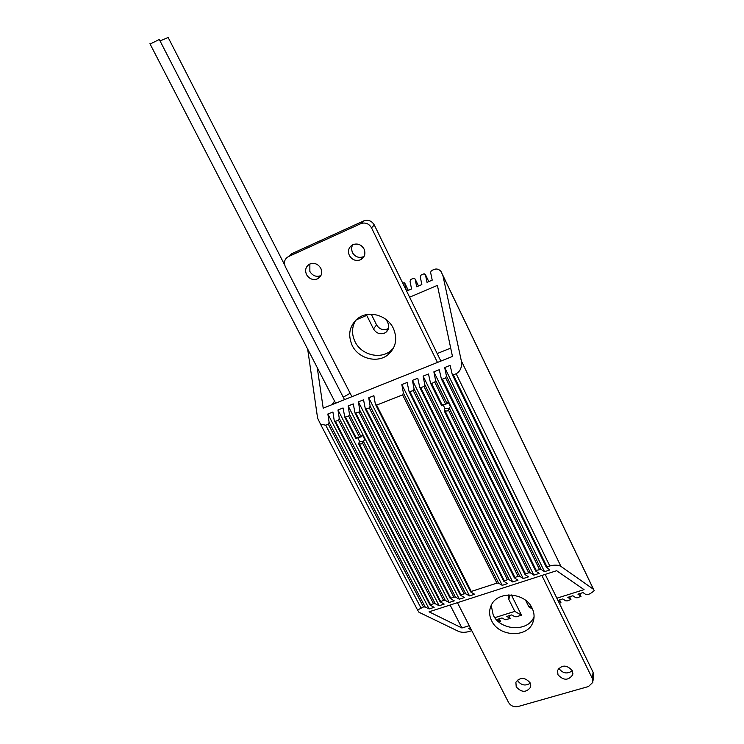 <?xml version="1.0" encoding="UTF-8"?>
<svg xmlns="http://www.w3.org/2000/svg" width="744" height="744" viewBox="0 0 744 744"><rect width="100%" height="100%" fill="white"/><g stroke="black" fill="none" stroke-linecap="round" stroke-linejoin="round"><path stroke-width="1.12" d="M364.03 248.97C361.286 244.534 357.566 243.102 352.879 244.664C348.694 247.129 347.522 250.747 349.364 255.518C352.219 260.056 356.023 261.442 360.775 259.684C364.746 257.173 365.825 253.611 364.03 248.97M352.423 244.888L351.447 248.626L352.349 252.504C355.176 256.996 358.943 258.373 363.658 256.624L364.076 256.401M320.794 268.286C318.06 263.925 314.405 262.502 309.839 264.018C305.775 266.417 304.677 269.96 306.537 274.648C309.374 279.084 313.094 280.469 317.716 278.786C321.594 276.349 322.617 272.853 320.794 268.286M309.857 264.008L309.867 271.504C312.657 275.894 316.339 277.261 320.915 275.615M355.716 320.236C351.726 327.016 351.503 334.168 355.037 341.701C361.249 354.907 380.249 359.78 390.758 350.768L393.483 348.108M393.316 328.271C387.438 315.586 369.712 310.183 358.878 317.697C349.615 324.868 347.383 334.112 352.163 345.43C358.441 358.748 377.599 363.677 388.191 354.6C395.994 347.448 397.705 338.669 393.316 328.271M437.472 362.449L371.479 227.794C368.959 223.637 365.481 222.214 361.054 223.544L288.43 256.606C284.571 258.893 283.548 262.279 285.352 266.752L351.912 396.701M440.867 361.091L374.297 224.995C371.795 220.875 368.354 219.471 363.965 220.791L291.927 253.611L288.43 256.606M516.224 686.87C521.451 692.59 526.213 692.738 530.509 687.335L530.128 682.834C524.976 677.142 520.223 676.938 515.88 682.229L516.224 686.87M517.312 680.128L517.536 680.602C521.181 685.382 525.441 686.247 530.305 683.197M557.972 674.752C563.478 680.658 568.388 680.686 572.675 674.827L572.238 670.604C566.798 664.718 561.906 664.643 557.563 670.381L557.972 674.752M558.828 668.233L558.949 668.503C562.873 673.534 567.319 674.278 572.303 670.753M491.226 605.365L493.198 614.972C500.359 630.968 528.593 632.242 534.071 616.599M491.654 620.794C498.936 637.041 527.71 638.175 532.974 622.198C534.676 617.594 534.387 612.907 532.1 608.127C525.097 592.196 497.271 590.494 491.189 605.439C488.948 610.424 489.106 615.539 491.654 620.794M457.439 602.677L508.598 702.541C510.803 705.963 513.974 707.293 518.131 706.512L588.467 686.526L592.829 682.36L592.382 678.556L541.865 575.465M592.987 680.946L593.526 676.026L593.08 672.241L545.212 574.387M357.483 437.295L359.566 441.341L358.562 443.843L361.193 443.982L362.319 443.275L364.662 439.379L362.365 434.905L361.138 436.905L356.618 437.872L356.023 438.876L356.683 437.816M359.566 441.341L362.7 441.499L363.788 440.829M442.894 404.373L444.921 408.493L444.187 410.828L447.07 411.032L448.483 410.056L450.306 406.419L448.028 401.797L447.107 403.713L441.964 405.266M444.921 408.493L448.195 408.642L449.599 407.675L448.483 410.056L528.714 572.815L530.398 572.871L533.839 575.121L539.168 573.401L535.754 571.132L536.219 570.378L541.13 569.393L544.515 571.671L549.881 569.941L546.375 567.346L549.807 565.979C554.419 564.743 558.13 564.873 560.929 566.37L593.47 589.304L594.242 590.783L590.057 593.786L587.444 594.605L585.919 594.568L583.008 592.577L577.93 594.168L580.99 596.372L577.353 597.748L575.828 597.72L572.861 595.758L567.812 597.33L570.927 599.515L567.328 600.882L565.793 600.854L562.78 598.911L557.944 600.427M386.276 319.65L387.894 322.915C389.465 326.653 388.805 329.778 385.913 332.298L384.313 333.21C379.738 334.586 376.139 333.163 373.507 328.95L366.727 315.4L356.004 319.957M371.265 314.228L376.566 324.868C379.17 329.043 382.732 330.448 387.261 329.081L388.507 328.411M307.672 349.085L317.586 418.1L320.497 424.173L325.705 425.196L328.309 424.164L329.108 422.294L327.872 414.008L332.921 411.999L334.177 420.295L335.414 421.364L338.464 420.155L339.255 418.286L337.981 409.991L343.058 407.972L344.788 417.17L348.685 416.129L349.475 414.25L348.155 405.945L353.27 403.908L355.037 413.106L358.971 412.074L359.761 410.186L358.403 401.862L363.546 399.816L365.36 409.023L369.331 407.982L370.121 406.094L368.717 397.761L373.897 395.706L375.329 404.038L376.622 405.108L402.597 394.869L403.388 392.962L401.834 384.592L407.126 382.481L409.107 391.688L413.255 390.665L414.036 388.759L412.436 380.37L417.765 378.25L419.783 387.457L420.751 387.708L423.978 386.434L424.759 384.518L423.113 376.12L428.479 373.99L430.543 383.197L431.529 383.448L434.775 382.174L435.566 380.249L433.864 371.851L439.267 369.694L441.369 378.901L442.382 379.17L445.656 377.878L446.437 375.962L444.689 367.545L450.129 365.378L452.278 374.576L453.31 374.864L456.146 373.748C460.424 371.349 462.154 367.071 461.336 360.914L442.913 275.568L440.987 271.411C438.802 269.096 436.477 268.454 434.022 269.495L431.353 270.649L430.599 272.444L432.218 280.135L427.028 282.357L425.428 274.666L424.117 273.755L421.03 275.085L420.276 276.88L421.848 284.561L416.696 286.766L415.143 279.084L413.85 278.172L410.781 279.493L410.028 281.288L411.553 288.96L406.615 291.071M450.12 605.03L461.922 627.983L469.232 625.695M494.825 617.659L514.792 611.391L508.812 599.432L508.338 594.93M525.655 600.361L528.928 606.955L531.067 606.286M556.856 598.195L584.068 589.648L556.642 570.704L429.056 611.819L461.922 627.983M317.242 367.61L323.203 408.186L452.473 356.441L437.398 285.389L409.609 297.191M528.928 606.955L532.546 609.094M559.386 603.356L560.939 602.649L558.065 600.678M445.265 411.274L525.506 573.856L528.714 572.815M525.506 573.856L525.059 574.601L528.528 576.842L523.237 578.544L519.74 576.33L518.047 576.274L514.271 577.735L517.954 580.255L512.7 581.957L509.147 579.762L507.454 579.716L503.707 581.157L507.454 583.649L502.228 585.333L498.62 583.175L496.927 583.129L471.259 591.452L470.896 592.159L474.644 594.251L469.52 595.907L465.744 593.824L464.051 593.796L460.424 595.163L464.414 597.553L459.327 599.199L455.505 597.144L453.803 597.116L450.213 598.474L454.259 600.836L449.199 602.473L445.331 600.445L443.629 600.417L440.067 601.756L444.168 604.1L439.137 605.728L435.221 603.728L433.51 603.7L429.976 605.021L434.133 607.346L429.139 608.955L425.168 606.983L423.457 606.955L417.551 610.024L418.956 612.247L458.732 631.479C461.624 632.558 465.093 632.577 469.12 631.526L471.78 630.679M471.398 629.926L468.422 628.447L470.329 627.852M499.075 622.179L500.452 621.249L497.122 619.464L501.949 617.957L505.26 619.752L510.235 618.496L506.804 616.432L511.667 614.916L514.922 616.73L516.466 616.748L521.479 615.186L514.792 611.391M366.727 315.4L366.597 314.619M406.28 290.383L404.615 282.813L402.662 282.99M327.872 414.008L429.139 608.955M337.981 409.991L439.137 605.728M348.155 405.945L449.199 602.473M358.403 401.862L459.327 599.199M368.717 397.761L469.52 595.907M401.834 384.592L502.228 585.333M412.436 380.37L512.7 581.957M423.113 376.12L523.237 578.544M433.864 371.851L533.839 575.121M444.689 367.545L544.515 571.671M511.379 594.949L521.479 615.186M437.184 353.558L450.706 348.108M332.001 404.671L334.549 401.118M150.093 44.036L159.3 39.488L344.509 399.658M160.034 40.92L168.172 37.516L284.664 264.92M343.235 397.184L350.164 393.269M371.479 227.794L374.297 224.995M360.803 223.656L363.714 220.894M592.382 678.556L593.08 672.241M345.616 417.338L356.357 438.16M348.685 416.129L359.426 436.97M349.475 414.25L361.138 436.905M431.529 383.448L442.168 405.006M441.685 405.759L430.543 383.197L441.713 405.796M434.775 382.174L445.414 403.76M435.566 380.249L447.107 403.713M325.705 425.196L420.872 607.792M328.309 424.164L423.457 606.955M329.108 422.294L425.168 606.983M335.414 421.364L430.488 604.677M338.464 420.155L433.51 603.7M339.255 418.286L435.221 603.728M359.473 444.214L440.588 601.403M362.542 443.033L443.629 600.417M363.444 441.387L445.331 600.445M355.883 413.292L450.743 598.111M358.971 412.074L453.803 597.116M359.761 410.186L455.505 597.144M366.215 409.209L460.964 594.791M369.331 407.982L464.051 593.796M370.121 406.094L465.744 593.824M376.622 405.108L471.259 591.452M402.597 394.869L496.927 583.129M403.388 392.962L498.62 583.175M410.046 391.93L504.293 580.739M413.255 390.665L507.454 579.716M414.036 388.759L509.147 579.762M420.751 387.708L514.867 577.307M423.978 386.434L518.047 576.274M424.759 384.518L519.74 576.33M449.395 408.354L530.398 572.871M441.378 378.91L535.606 570.825L441.369 378.901M442.382 379.17L536.219 570.378M445.656 377.878L539.447 569.337M446.437 375.962L541.13 569.393M452.278 374.585L546.375 567.346L452.278 374.576M453.31 374.864L547.007 566.881M456.146 373.748L549.807 565.979M461.336 360.914L560.929 566.37M442.913 275.568L593.47 589.304M425.428 274.666L428.786 281.604L425.419 274.61M580.887 596.158L579.66 593.628L580.869 596.149M415.143 279.084L418.5 285.994L415.133 279.028M570.825 599.301L569.597 596.772L570.806 599.292M404.922 283.473L408.289 290.355M560.827 602.426L559.6 599.906L560.809 602.408M508.859 615.79L510.086 618.245L508.877 615.781M500.489 621.277L499.243 618.803L500.452 621.249M509.938 594.893L508.812 599.432M376.566 324.868L373.507 328.95M361.054 223.544L363.965 220.791M388.191 354.6L390.758 350.768M320.897 275.652L317.716 278.786M363.658 256.624L360.775 259.684M530.798 685.791L530.509 687.335M572.889 673.274L572.675 674.827M532.974 622.198L534.062 616.906M363.37 441.536L362.319 443.275M388.396 328.811L385.913 332.298M344.788 417.17L355.958 438.811M320.497 424.173L417.551 610.024M334.614 421.197L429.976 605.021M358.562 443.843L440.067 601.756M355.037 413.106L450.213 598.474M365.36 409.023L460.424 595.163M375.748 404.903L470.71 591.833M409.107 391.688L503.707 581.157M419.783 387.457L514.271 577.735M444.187 410.828L524.901 574.294M442.847 275.299L593.563 589.378M404.913 283.418L408.298 290.355M149.925 43.71L335.637 403.211"/></g></svg>
